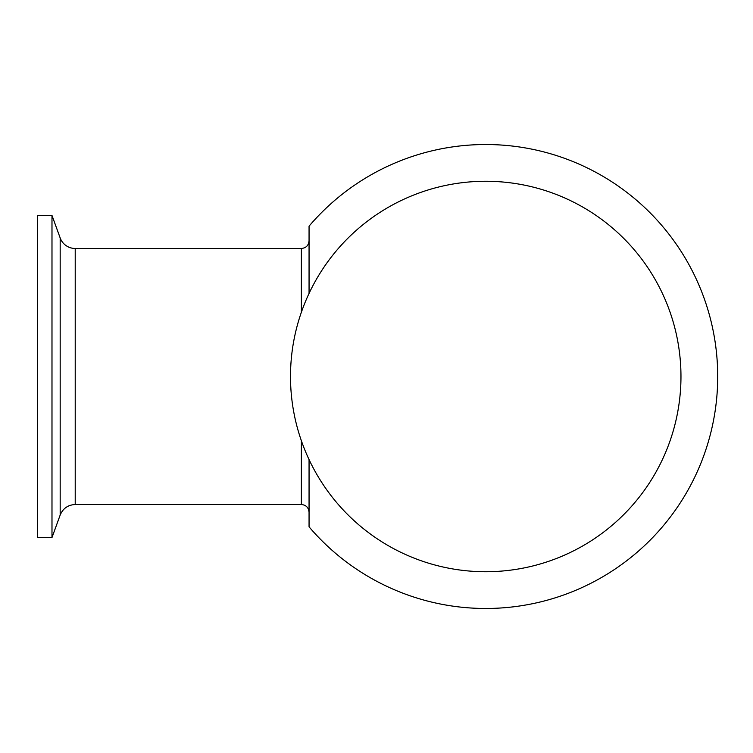 <?xml version="1.0" encoding="UTF-8"?>
<svg xmlns="http://www.w3.org/2000/svg" width="753" height="753" viewBox="0 0 753 753"><rect width="100%" height="100%" fill="white"/><g stroke="black" fill="none" stroke-linecap="round" stroke-linejoin="round"><path stroke-width="1.13" d="M51.985 215.443L37.65 215.443L37.65 537.557L51.985 537.557L51.985 215.443L60.174 237.948A16.001 16.001 0 0 0 75.215 248.481L75.215 504.519C68.005 504.887 62.988 508.397 60.174 515.052L60.174 237.948M309.059 293.406L309.059 226.164A231.98 231.98 0 0 1 717.713 376.5A231.98 231.98 0 0 1 309.059 526.836L309.059 459.594M290.498 376.5A195.234 195.234 0 0 0 485.732 571.734A195.234 195.234 0 0 0 680.966 376.5A195.234 195.234 0 0 0 485.732 181.266A195.234 195.234 0 0 0 290.498 376.5M301.379 440.769L301.379 504.519C306.047 504.981 308.608 507.541 309.059 512.209M75.215 248.481L301.379 248.481L301.379 312.231M60.174 515.052L51.985 537.557M75.215 504.519L301.379 504.519M301.379 248.481C306.047 248.019 308.608 245.459 309.059 240.791"/></g></svg>
